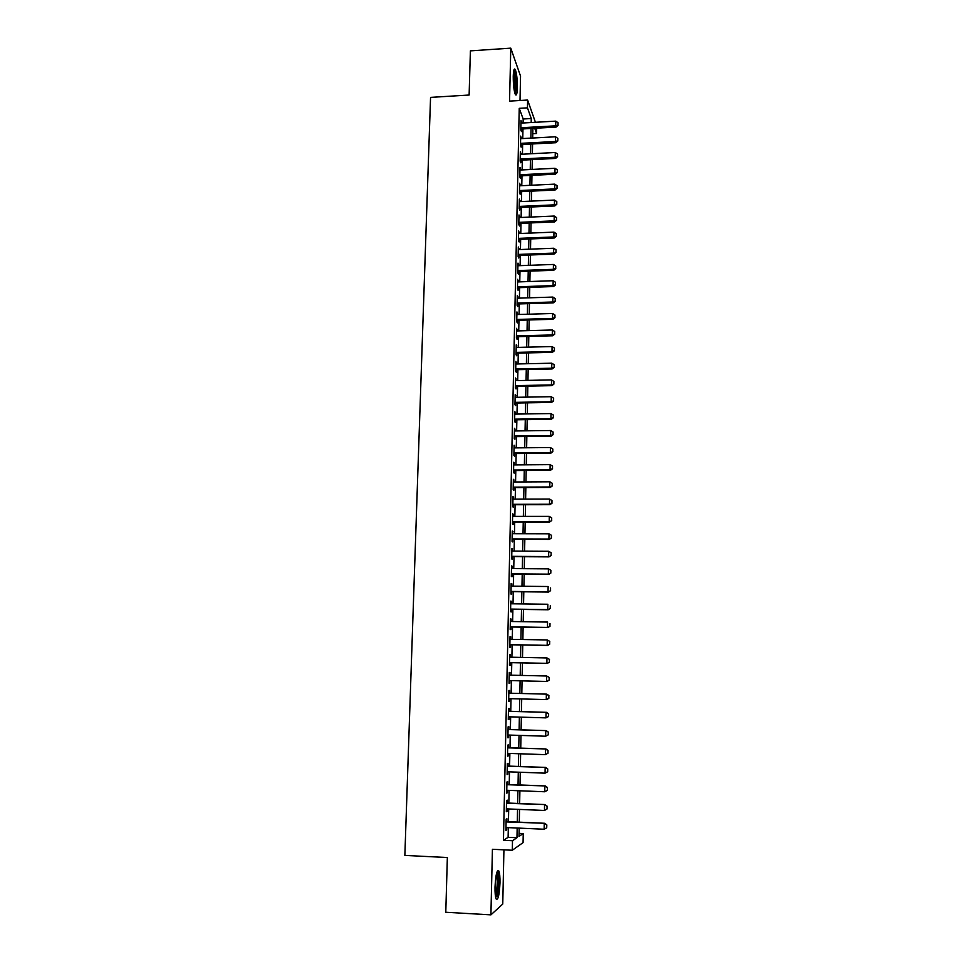 <?xml version="1.0" encoding="UTF-8"?>
<svg xmlns="http://www.w3.org/2000/svg" width="963" height="963" viewBox="0 0 963 963"><rect width="100%" height="100%" fill="white"/><g stroke="black" fill="none" stroke-linecap="round" stroke-linejoin="round"><path stroke-width="1.44" d="M499.99 882.951C500.074 877.137 499.713 873.164 498.894 871.034C496.98 869.276 495.692 874.585 495.018 886.983C494.934 892.833 495.295 896.818 496.101 898.936C498.052 900.61 499.352 895.289 499.99 882.951M517.372 87.717C517.384 79.219 516.662 73.128 515.241 69.456C514.134 67.952 513.472 70.227 513.243 76.27C513.243 84.84 513.965 90.931 515.386 94.567C516.493 96.071 517.155 93.784 517.372 87.717M519.069 833.38L523.234 833.573L523.065 842.613L512.304 850.245L512.497 840.723L516.975 837.738L517.167 828.036M520.008 100.501L520.538 76.113L510.775 48.15L470.389 50.87L469.125 95.036L430.557 97.383L404.857 855.421L447.35 857.527L445.785 912.262L490.913 914.85L502.758 904.064L503.926 849.835M536.692 128.163L536.584 133.508L534.73 128.272M532.78 133.713L536.584 133.508M506.863 821.62L506.923 818.755L506.153 819.188L505.912 830.407L506.682 829.95L506.731 827.566M507.248 803.01L507.308 800.169L506.55 800.542L506.309 811.713L507.08 811.315L507.128 808.884M507.645 784.496L507.706 781.679L506.935 781.98L506.707 793.103L507.465 792.766L507.525 790.298M508.031 766.067L508.091 763.274L507.332 763.503L507.104 774.577L507.862 774.3L507.91 771.796M508.428 747.721L508.488 744.953L507.73 745.121L507.489 756.148L508.247 755.931L508.308 753.379M508.813 729.46L508.873 726.716L508.115 726.824L507.886 737.79L508.633 737.646L508.693 735.046M509.198 711.284L509.258 708.551L508.5 708.612L508.271 719.53L509.018 719.433L509.078 716.809M509.583 693.191L509.632 690.483L508.885 690.483L508.657 701.353L509.403 701.317L509.463 698.644M509.957 675.159L510.017 672.499L509.271 672.439L509.042 683.261L509.788 683.285L509.848 680.588M510.342 657.199L510.39 654.599L509.656 654.479L509.427 665.24L510.173 665.337L510.221 662.64M510.715 639.312L510.775 636.784L510.029 636.603L509.8 647.317L510.546 647.461L510.607 644.765M511.1 621.508L511.148 619.04L510.414 618.8L510.185 629.465L510.92 629.67L510.98 626.985M511.473 603.789L511.522 601.381L510.787 601.081L510.559 611.71L511.293 611.962L511.353 609.278M511.847 586.142L511.895 583.807L511.16 583.458L510.944 594.027L511.666 594.34L511.726 591.667M512.22 568.591L512.268 566.304L511.534 565.895L511.317 576.428L512.039 576.801L512.099 574.117M512.581 551.113L511.907 548.429L511.69 558.901L512.412 559.334L512.472 556.662M512.954 533.707L512.28 531.034L512.051 541.459L512.785 541.952L512.834 539.28M513.327 516.385L512.641 513.712L512.424 524.101L513.147 524.642L513.207 521.97M513.688 499.147L513.014 496.487L512.798 506.815L513.508 507.417L513.568 504.744M514.049 481.982L513.375 479.321L513.159 489.613L513.869 490.263L513.929 487.603M514.411 464.9L513.736 462.24L513.52 472.484L514.242 473.182L514.29 470.534M514.772 447.891L514.098 445.243L513.881 455.427L514.591 456.185L514.651 453.537M515.133 430.955L514.459 428.306L514.242 438.454L514.952 439.272L515.012 436.624M515.482 414.102L514.82 411.454L514.603 421.565L515.313 422.42L515.361 419.784M515.843 397.31L515.181 394.686L514.964 404.737L515.662 405.652L515.723 403.016M516.192 380.602L515.53 377.978L515.325 387.993L516.024 388.956L516.072 386.319M516.553 363.978L515.891 361.354L515.674 371.321L516.373 372.332L516.433 369.708M516.902 347.414L516.24 344.802L516.024 354.721L516.722 355.792L516.782 353.156M517.251 330.923L516.589 328.323L516.385 338.194L517.071 339.313L517.131 336.689M517.6 314.516L516.938 311.916L516.734 321.75L517.42 322.918L517.468 320.294M517.938 298.169L517.287 295.569L517.083 305.367L517.769 306.583L517.817 303.971M518.287 281.906L517.637 279.306L517.42 289.056L518.106 290.32L518.166 287.708M518.624 265.704L517.974 263.116L517.769 272.83L518.455 274.142L518.503 271.53M518.973 249.586L518.323 246.997L518.118 256.664L518.792 258.024L518.852 255.412M519.31 233.528L518.66 230.951L518.455 240.569L519.129 241.978L519.189 239.378M519.647 217.542L518.997 214.966L518.792 224.548L519.466 226.004L519.526 223.404M519.984 201.628L519.334 199.052L519.141 208.598L519.803 210.09L519.864 207.502M520.321 185.775L519.671 183.211L519.478 192.708L520.14 194.249L520.201 191.661M520.658 169.994L520.008 167.442L519.815 176.891L520.477 178.48L520.526 175.892M520.983 154.285L520.345 151.733L520.14 161.146L520.802 162.783L520.863 160.195M521.32 138.648L520.682 136.096L520.477 145.473L521.139 147.146L521.188 144.57M523.09 122.987L523.174 118.991L519.238 108.338L503.456 840.302L508.115 837.329L508.32 827.638M508.44 821.68L508.705 808.956M508.825 803.082L509.102 790.358M509.222 784.556L509.487 771.857M509.608 766.127L509.872 753.427M509.993 747.77L510.258 735.094M510.378 729.509L510.643 716.845M510.751 711.332L511.016 698.681M511.136 693.24L511.401 680.624M511.509 675.195L511.774 662.664M511.895 657.223L512.147 644.801M512.268 639.336L512.521 627.009M512.641 621.532L512.894 609.302M513.014 603.801L513.267 591.679M513.375 586.166L513.628 574.129M513.748 568.603L514.001 556.674M514.11 551.113L514.362 539.28M514.483 533.719L514.724 521.982M514.844 516.385L515.085 504.744M515.205 499.147L515.446 487.591M515.566 481.982L515.807 470.522M515.927 464.888L516.156 453.525M516.276 447.867L516.517 436.6M516.637 430.93L516.866 419.76M516.987 414.078L517.227 402.991M517.336 397.286L517.576 386.295M517.697 380.578L517.925 369.672M518.046 363.942L518.263 353.12M518.383 347.378L518.612 336.653M518.732 330.887L518.961 320.246M519.081 314.468L519.298 303.923M519.418 298.133L519.635 287.66M519.767 281.858L519.984 271.47M520.104 265.656L520.321 255.364M520.441 249.525L520.658 239.318M520.778 233.467L520.995 223.344M521.115 217.482L521.32 207.43M521.44 201.556L521.657 191.601M521.777 185.703L521.982 175.832M522.115 169.921L522.319 160.123M522.44 154.212L522.644 144.498M522.765 138.564L522.969 128.922M521.645 123.071L521.007 120.519L520.814 129.861L521.465 131.582L521.525 129.006M512.304 850.245L492.418 849.282L490.913 914.85M503.456 840.302L512.497 840.723M519.238 108.338L527.459 107.856L527.616 100.044L535.428 122.289M510.775 48.15L509.559 101.115L527.616 100.044M519.165 828.12L519.009 836.39L523.234 833.573M532.888 128.38L532.695 138.022M532.575 143.956L532.395 153.695M532.274 159.617L532.082 169.428M531.961 175.338L531.769 185.233M531.66 191.131L531.456 201.098M531.347 206.985L531.143 217.048M531.034 222.91L530.83 233.058M530.721 238.908L530.517 249.14M530.408 254.978L530.204 265.294M530.083 271.121L529.879 281.509M529.77 287.335L529.566 297.808M529.457 303.61L529.241 314.179M529.132 319.969L528.928 330.622M528.807 336.388L528.603 347.125M528.482 352.891L528.278 363.713M528.157 369.455L527.953 380.373M527.832 386.103L527.616 397.117M527.507 402.823L527.291 413.921M527.182 419.615L526.954 430.81M526.845 436.492L526.629 447.771M526.52 453.429L526.292 464.804M526.183 470.45L525.954 481.921M525.846 487.555L525.617 499.123M525.509 504.732L525.28 516.385M525.172 521.982L524.943 533.743M524.835 539.316L524.594 551.173M524.486 556.734L524.257 568.676M524.149 574.225L523.908 586.262M523.8 591.788L523.559 603.933M523.463 609.447L523.222 621.689M523.114 627.178L522.873 639.528M522.765 644.993L522.512 657.44M522.403 662.893L522.163 675.436M522.054 680.865L521.814 693.504M521.705 698.969L521.452 711.633M521.344 717.158L521.091 729.834M520.983 735.431L520.742 748.131M520.622 753.8L520.381 766.512M520.261 772.254L520.02 784.977M519.9 790.792L519.647 803.527M519.539 809.414L519.286 822.161M531.179 122.53L531.263 118.533L527.459 107.856M517.287 822.077L517.54 809.329M517.661 803.443L517.913 790.707M518.034 784.893L518.287 772.182M518.395 766.44L518.648 753.728M518.756 748.058L519.009 735.371M519.117 729.773L519.37 717.098M519.478 711.573L519.731 698.909M519.839 693.456L520.092 680.829M520.201 675.4L520.453 662.845M520.562 657.404L520.802 644.957M520.911 639.492L521.164 627.142M521.272 621.665L521.513 609.423M521.621 603.909L521.862 591.776M521.97 586.25L522.211 574.201M522.319 568.664L522.56 556.722M522.668 551.161L522.909 539.316M523.017 533.731L523.246 521.982M523.354 516.385L523.595 504.732M523.703 499.123L523.932 487.567M524.041 481.933L524.269 470.462M524.378 464.828L524.606 453.453M524.727 447.795L524.943 436.504M525.052 430.834L525.28 419.639M525.389 413.946L525.617 402.859M525.726 397.141L525.942 386.139M526.063 380.409L526.279 369.503M526.388 363.761L526.605 352.927M526.713 347.174L526.93 336.436M527.05 330.67L527.255 320.017M527.375 314.227L527.58 303.67M527.7 297.868L527.905 287.395M528.025 281.581L528.23 271.181M528.338 265.355L528.543 255.051M528.663 249.212L528.868 238.993M528.988 233.13L529.181 222.995M529.301 217.12L529.506 207.069M529.614 201.183L529.819 191.216M529.927 185.317L530.131 175.422M530.24 169.524L530.444 159.714M530.553 153.791L530.745 144.065M530.866 138.13L531.058 128.476M523.174 118.991L531.263 118.533M508.115 837.329L516.975 837.738M520.971 122.313L521.669 122.277M520.646 137.841L521.332 137.805M520.309 153.43L521.007 153.394M519.972 169.091L520.67 169.055M519.647 184.824L520.345 184.788M519.31 200.617L520.008 200.581M518.973 216.482L519.671 216.446M518.624 232.408L519.334 232.384M518.287 248.418L518.997 248.382M517.95 264.488L518.66 264.464M517.6 280.63L518.311 280.606M517.263 296.845L517.974 296.821M516.914 313.131L517.625 313.107M516.565 329.478L517.275 329.466M516.216 345.91L516.926 345.898M515.867 362.413L516.577 362.401M515.506 378.989L516.228 378.977M515.157 395.637L515.879 395.624M514.796 412.369L515.53 412.357M514.447 429.161L515.169 429.149M514.086 446.038L514.808 446.025M513.724 462.986L514.447 462.986M513.363 480.007L514.098 480.007M513.002 497.113L513.724 497.113M512.629 514.29L513.363 514.29M512.268 531.552L513.002 531.552M511.895 548.886L512.629 548.898M511.534 566.304L512.268 566.304M511.16 583.795L511.895 583.807M510.787 601.369L511.522 601.381M510.402 619.028L511.148 619.04M510.029 636.772L510.775 636.784M509.656 654.587L510.39 654.599M509.271 672.487L510.017 672.499M508.657 701.305L509.403 701.317M508.271 719.421L509.018 719.433M507.886 737.622L508.633 737.646M507.501 755.907L508.247 755.931M507.104 774.276L507.862 774.3M506.707 792.73L507.465 792.766M506.321 811.279L507.08 811.315M505.924 829.913L506.682 829.95M558.034 125.058L558.071 122.722L558.034 125.058L555.711 125.828L556.108 127.08L520.827 129.042M520.959 123.108L555.783 121.133L555.711 125.828L520.851 127.766M558.071 122.722L555.783 121.133M556.108 127.08L558.107 125.274M513.7 70.865C515.085 73.405 515.807 78.797 515.843 87.043L514.88 93.315M514.447 91.545L514.916 86.73C514.94 80.723 514.459 76.041 513.448 72.682M515.301 94.422L516.096 87.765C516.108 79.46 515.41 73.441 514.013 69.697M496.872 872.225L496.944 872.285C498.678 873.272 498.678 888.548 496.944 894.892L495.692 897.6M495.391 895.903L496.005 894.109C497.474 886.201 497.606 879.448 496.414 873.862M497.077 896.372C498.858 889.764 499.111 874.199 497.486 871.058L497.426 870.925M557.782 140.718L557.818 138.359L557.782 140.718L555.458 141.489L555.856 142.717L520.501 144.606M520.622 138.684L555.531 136.782L555.458 141.489L520.526 143.367M557.818 138.359L555.531 136.782M555.856 142.717L557.854 140.923M557.529 156.439L557.565 154.068L557.529 156.439L555.194 157.234L555.603 158.426L520.164 160.231M520.285 154.321L555.278 152.503L555.194 157.234L520.189 159.027M557.565 154.068L555.278 152.503M555.603 158.426L557.601 156.632M557.276 172.233L557.312 169.849L557.276 172.233L554.941 173.039L555.338 174.195L519.827 175.928M519.96 170.03L555.013 168.284L554.941 173.039L519.851 174.76M557.312 169.849L555.013 168.284M555.338 174.195L557.348 172.425M557.023 188.086L557.059 185.703L557.023 188.086L554.676 188.904L555.073 190.036L519.49 191.697M519.623 185.811L554.748 184.138L554.676 188.904L519.514 190.554M557.059 185.703L554.748 184.138M555.073 190.036L557.083 188.279M556.77 204.012L556.807 201.616L556.77 204.012L554.411 204.854L554.82 205.95L519.153 207.527M519.286 201.652L554.495 200.063L554.411 204.854L519.177 206.419M556.807 201.616L554.495 200.063M554.82 205.95L556.831 204.192M556.506 220.009L556.542 217.614L556.506 220.009L554.146 220.864L554.556 221.923L518.816 223.428M518.949 217.566L554.231 216.049L554.146 220.864L518.84 222.357M556.542 217.614L554.231 216.049M554.556 221.923L556.578 220.19M556.253 236.079L556.289 233.672L556.253 236.079L553.881 236.946L554.291 237.981L518.479 239.402M518.6 233.552L553.966 232.119L553.881 236.946L518.503 238.367M556.289 233.672L553.966 232.119M554.291 237.981L556.313 236.26M555.988 252.222L556.024 249.802L555.988 252.222L553.617 253.1L554.026 254.1L518.142 255.436M518.263 249.61L553.701 248.249L553.617 253.1L518.166 254.437M556.024 249.802L553.701 248.249M554.026 254.1L556.06 252.39M555.723 268.436L555.759 265.993L555.723 268.436L553.352 269.327L553.761 270.29L517.793 271.554M517.925 265.728L553.436 264.452L553.352 269.327L517.817 270.579M555.759 265.993L553.436 264.452M553.761 270.29L555.795 268.593M555.458 284.711L555.507 282.267L555.458 284.711L553.087 285.626L553.496 286.553L517.456 287.732M517.576 281.93L553.159 280.727L553.087 285.626L517.468 286.805M555.507 282.267L553.159 280.727M553.496 286.553L555.531 284.867M555.194 301.07L555.242 298.614L555.194 301.07L552.81 301.997L553.231 302.888L517.107 303.983M517.227 298.193L552.894 297.073L552.81 301.997L517.131 303.092M555.242 298.614L552.894 297.073M553.231 302.888L555.266 301.214M554.929 317.501L554.977 315.033L554.929 317.501L552.545 318.44L552.955 319.295L516.758 320.306M516.878 314.54L552.63 313.505L552.545 318.44L516.782 319.451M554.977 315.033L552.63 313.505M552.955 319.295L555.001 317.646M554.664 333.992L554.712 331.513L554.664 333.992L552.268 334.955L552.69 335.774L516.409 336.713M516.529 330.947L552.353 329.996L552.268 334.955L516.433 335.882M554.712 331.513L552.353 329.996M552.69 335.774L554.736 334.137M554.399 350.568L554.435 348.076L554.399 350.568L552.004 351.543L552.425 352.326L516.06 353.18M516.18 347.426L552.076 346.56L552.004 351.543L516.072 352.386M554.435 348.076L552.076 346.56M552.425 352.326L554.471 350.701M554.134 367.216L554.17 364.712L554.134 367.216L551.727 368.203L552.148 368.949L515.711 369.72M515.831 363.99L551.811 363.195L551.727 368.203L515.723 368.973M554.17 364.712L551.811 363.195M552.148 368.949L554.207 367.348M553.857 383.948L553.906 381.432L553.857 383.948L551.45 384.947L551.871 385.657L515.349 386.332M515.482 380.626L551.534 379.916L551.45 384.947L515.374 385.621M553.906 381.432L551.534 379.916M551.871 385.657L553.93 384.056M553.593 400.74L553.629 398.213L553.593 400.74L551.173 401.764L551.594 402.426L515 403.028M515.121 397.322L551.257 396.708L551.173 401.764L515.012 402.353M553.629 398.213L551.257 396.708M551.594 402.426L553.665 400.849M553.316 417.617L553.364 415.077L553.316 417.617L550.896 418.652L551.317 419.278L514.639 419.796M514.76 414.102L550.98 413.572L550.896 418.652L514.651 419.158M553.364 415.077L550.98 413.572M551.317 419.278L553.388 417.713M553.051 434.566L553.087 432.014L553.051 434.566L550.619 435.613L551.041 436.203L514.29 436.636M514.411 430.967L550.704 430.521L550.619 435.613L514.302 436.034M553.087 432.014L550.704 430.521M551.041 436.203L553.111 434.662M552.774 451.587L552.81 449.035L552.774 451.587L550.33 452.658L550.764 453.212L513.929 453.549M514.049 447.891L550.415 447.542L550.33 452.658L513.941 452.995M552.81 449.035L550.415 447.542M550.764 453.212L552.846 451.683M552.497 468.692L552.533 466.116L552.497 468.692L550.054 469.775L550.487 470.293L513.568 470.534M513.688 464.9L550.138 464.635L550.054 469.775L513.58 470.016M552.533 466.116L550.138 464.635M550.487 470.293L552.569 468.776M552.22 485.87L552.256 483.294L552.22 485.87L549.777 486.977L550.21 487.447L513.207 487.603M513.315 481.994L549.861 481.801L549.777 486.977L513.207 487.134M552.256 483.294L549.861 481.801M550.21 487.447L552.293 485.954M551.943 503.131L551.98 500.531L551.943 503.131L549.488 504.251L549.921 504.684L512.834 504.756M512.954 499.147L549.572 499.063L549.488 504.251L512.846 504.311M551.98 500.531L549.572 499.063M549.921 504.684L552.016 503.204M551.667 520.465L551.703 517.865L551.667 520.465L549.632 522.006L512.472 521.97M512.593 516.385L549.283 516.385L549.199 521.609L512.485 521.573M551.703 517.865L549.283 516.385M549.632 522.006L551.727 520.538M551.378 537.884L551.426 535.272L551.378 537.884L549.355 539.4L512.099 539.28M512.22 533.707L549.006 533.803L548.91 539.039L512.111 538.919M551.426 535.272L549.006 533.803M549.355 539.4L551.45 537.944M551.101 555.386L551.137 552.75L551.101 555.386L549.066 556.867L511.738 556.65M511.847 551.101L548.717 551.293L548.621 556.554L511.738 556.337M551.137 552.75L548.717 551.293M549.066 556.867L551.173 555.434M550.812 572.961L550.86 570.313L550.812 572.961L548.778 574.43L511.365 574.117M511.473 568.579L548.429 568.856L548.332 574.141L511.365 573.84M550.86 570.313L548.429 568.856M548.778 574.43L550.884 573.009M550.535 590.62L550.571 587.96L550.535 590.62L548.489 592.052L510.992 591.655M511.1 586.142L548.14 586.515L548.043 591.824L510.992 591.426M548.489 592.052L550.607 590.656M550.246 608.351L550.282 605.691L550.246 608.351L548.2 609.772L510.619 609.278M510.727 603.777L547.839 604.246L547.754 609.579L510.619 609.085M548.2 609.772L550.318 608.387M549.957 626.179L549.993 623.494L549.957 626.179L547.911 627.575L510.234 626.973M510.354 621.496L547.55 622.062L547.466 627.419L510.246 626.829M547.911 627.575L550.029 626.203M549.668 644.078L549.704 641.394L549.668 644.078L547.61 645.451L509.86 644.753M509.981 639.3L547.261 639.95L547.165 645.342L509.86 644.656M549.704 641.394L547.261 639.95L549.789 641.406M547.61 645.451L549.741 644.103M549.379 662.075L549.416 659.366L549.379 662.075L547.321 663.411L509.475 662.616M509.596 657.175L546.96 657.934L546.876 663.351L509.475 662.556M549.416 659.366L546.96 657.934L549.5 659.378M547.321 663.411L549.452 662.087M549.091 680.143L547.02 681.455L509.102 680.564L546.575 681.431L546.659 676.002L549.199 677.434L549.091 680.143L549.199 677.434M509.21 675.147L546.659 676.002L549.127 677.422M547.02 681.455L549.163 680.143M548.862 698.295L548.838 695.563L548.862 698.295L546.731 699.595L508.717 698.62M546.815 694.142L508.825 693.179L546.815 694.142L548.91 695.563M548.79 698.295L546.274 699.607L546.358 694.142L548.838 695.563M548.573 716.52L548.621 713.788L548.573 716.52L545.973 717.868L508.332 716.785M508.44 711.332L546.515 712.331L548.621 713.788M508.44 711.26L546.515 712.331M548.501 716.532L545.973 717.868L546.069 712.379L548.537 713.8M548.272 734.841L548.32 732.097L548.272 734.841L545.672 736.214L507.934 735.022M508.055 729.545L546.214 730.604L548.32 732.097M508.055 729.436L546.214 730.604M548.2 734.865L545.672 736.214L545.768 730.7L548.248 732.109M547.983 753.247L548.031 750.478L547.983 753.247L545.371 754.643L507.549 753.355M507.67 747.842L545.913 748.961L548.031 750.478M507.67 747.697L545.913 748.961M547.911 753.271L545.371 754.643L545.455 749.106L547.947 750.502M547.682 771.736L547.73 768.956L547.682 771.736L545.058 773.157L507.152 771.772M507.272 766.235L545.612 767.415L547.73 768.956M507.284 766.042L545.612 767.415M547.61 771.772L545.058 773.157L545.154 767.595L547.658 768.992M547.381 790.322L547.429 787.529L547.381 790.322L544.757 791.767L506.767 790.274M506.887 784.713L545.311 785.94L547.429 787.529M506.887 784.46L545.311 785.94M547.309 790.358L544.757 791.767L544.853 786.169L547.357 787.565M547.008 809.028L547.128 806.175L547.008 809.028L544.456 810.461L506.369 808.86M506.49 803.274L545.01 804.562L547.128 806.175M506.49 802.986L545.01 804.562M544.456 810.461L544.54 804.839L547.056 806.224M546.707 827.795L546.828 824.918L546.707 827.795L544.143 829.239L505.972 827.53M506.093 821.921L544.697 823.281L546.828 824.918M506.093 821.583L544.697 823.281M544.143 829.239L544.239 823.594L546.743 824.978"/></g></svg>

